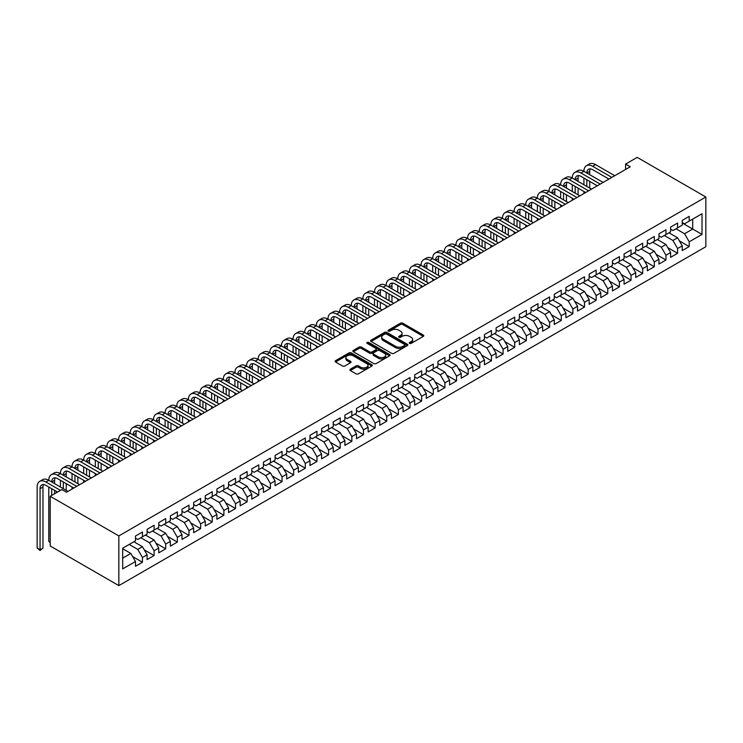 <?xml version="1.0" encoding="UTF-8"?>
<svg xmlns="http://www.w3.org/2000/svg" width="743" height="743" viewBox="0 0 743 743"><rect width="100%" height="100%" fill="white"/><g stroke="black" fill="none" stroke-linecap="round" stroke-linejoin="round"><path stroke-width="1.11" d="M409.588 343.377A1.133 0.65 0 0 0 411.185 343.377L423.315 336.375A1.616 0.929 0 0 0 423.789 335.715A1.616 0.929 0 0 0 423.315 335.056L402.762 323.186A1.616 0.929 0 0 0 400.477 323.186L388.348 330.189A1.133 0.65 0 0 0 388.013 330.654A1.133 0.65 0 0 0 388.348 331.118A1.133 0.65 0 0 0 389.945 331.118L391.515 330.208A5.164 2.981 0 0 1 398.824 330.208L400.533 331.202A5.164 2.981 0 0 1 402.047 333.31A5.164 2.981 0 0 1 400.533 335.418L398.963 336.319A1.133 0.65 0 0 0 398.638 336.783A1.133 0.65 0 0 0 398.963 337.248A1.133 0.65 0 0 0 400.561 337.248L402.13 336.338A5.164 2.981 0 0 1 409.439 336.338L411.158 337.331A5.164 2.981 0 0 1 412.671 339.44A5.164 2.981 0 0 1 411.158 341.548L409.588 342.458A1.133 0.65 0 0 0 409.254 342.913A1.133 0.65 0 0 0 409.588 343.377L409.588 342.458M350.352 369.206A1.616 0.929 0 0 0 349.879 369.865A1.616 0.929 0 0 0 350.352 370.525L356.12 373.85A1.616 0.929 0 0 0 358.405 373.85L371.871 366.076A1.616 0.929 0 0 0 372.345 365.417A1.616 0.929 0 0 0 371.871 364.757L351.318 352.888A1.616 0.929 0 0 0 349.034 352.888L335.567 360.671A1.616 0.929 0 0 0 335.093 361.33A1.616 0.929 0 0 0 335.567 361.99L342.532 366.011A1.616 0.929 0 0 0 344.808 366.011L350.575 362.677A1.616 0.929 0 0 0 351.049 362.017A1.616 0.929 0 0 0 350.575 361.358L347.12 359.361A4.319 2.498 0 0 1 345.857 357.597A4.319 2.498 0 0 1 348.523 355.293A4.319 2.498 0 0 1 353.231 355.841L366.763 363.652A4.319 2.498 0 0 1 368.026 365.417A4.319 2.498 0 0 1 365.361 367.72A4.319 2.498 0 0 1 360.652 367.181L358.405 365.872A1.616 0.929 0 0 0 356.12 365.872L350.352 369.206L350.352 370.525L356.12 367.218L356.12 365.872M50.199 496.287L118.843 535.917L118.843 585.614L50.199 545.994L50.199 496.287L61.836 489.572L66.489 492.256L630.231 166.785L625.578 164.101L625.578 169.469M625.578 164.101L637.215 157.386L705.85 197.006L118.843 535.917M391.626 353.352A1.616 0.929 0 0 0 393.911 353.352L407.387 345.569A1.616 0.929 0 0 0 407.861 344.91A1.616 0.929 0 0 0 407.387 344.25L386.834 332.381A1.616 0.929 0 0 0 384.549 332.381L371.073 340.164A1.616 0.929 0 0 0 370.599 340.823A1.616 0.929 0 0 0 371.073 341.483L391.626 353.352M367.59 343.619A1.133 0.65 0 0 1 368.732 343.777L368.732 342.439L389.629 354.504A1.616 0.929 0 0 1 390.103 355.163A1.616 0.929 0 0 1 389.629 355.823L376.153 363.596A1.616 0.929 0 0 1 373.868 363.596L353.315 351.736L353.315 350.417A1.616 0.929 0 0 0 352.841 351.077A1.616 0.929 0 0 0 353.315 351.736M353.315 350.417L359.083 347.083A1.616 0.929 0 0 1 361.367 347.083L369.708 351.894A1.616 0.929 0 0 0 371.992 351.894L375.809 349.693A1.616 0.929 0 0 0 376.283 349.034A1.616 0.929 0 0 0 375.809 348.374L367.135 343.359A1.133 0.65 0 0 1 366.801 342.904A1.133 0.65 0 0 1 367.506 342.3A1.133 0.65 0 0 1 368.732 342.439M118.843 585.614L705.85 246.713L705.85 197.006M682.232 223.002L692.708 229.048L692.708 219.101L702.014 213.733L689.216 221.117L689.216 216.352L682.232 220.383L682.232 225.148L677.579 227.841L677.579 223.067L670.604 227.098L670.604 231.862L665.951 234.556L665.951 229.782L658.967 233.813L658.967 238.587L654.314 241.271L654.314 236.497L647.339 240.528L647.339 245.301L642.686 247.986L642.686 243.221L635.702 247.243L635.702 252.016L631.048 254.7L631.048 249.936L624.064 253.967L624.064 258.731L619.411 261.415L619.411 256.651L612.436 260.682L612.436 265.446L607.783 268.139L607.783 263.366L600.799 267.396L600.799 272.161L596.146 274.854L596.146 270.08L589.171 274.111L589.171 278.885L584.518 281.569L584.518 276.795L577.534 280.826L577.534 285.6L572.881 288.284L572.881 283.52L565.906 287.541L565.906 292.315L561.253 294.999L561.253 290.234L554.269 294.265L554.269 299.03L549.616 301.714L549.616 296.949L542.631 300.98L542.631 305.744L537.978 308.429L537.978 303.664L531.004 307.695L531.004 312.459L526.35 315.153L526.35 310.379L519.366 314.41L519.366 319.184L514.713 321.868L514.713 317.094L507.738 321.125L507.738 325.898L503.085 328.582L503.085 323.818L496.101 327.839L496.101 332.613L491.448 335.297L491.448 330.533L484.473 334.564L484.473 339.328L479.82 342.012L479.82 337.248L472.836 341.278L472.836 346.043L468.183 348.727L468.183 343.963L461.208 347.993L461.208 352.758L456.555 355.451L456.555 350.677L449.571 354.708L449.571 359.482L444.918 362.166L444.918 357.392L437.933 361.423L437.933 366.197L433.28 368.881L433.28 364.107L426.306 368.138L426.306 372.912L421.652 375.596L421.652 370.831L414.668 374.862L414.668 379.627L410.015 382.311L410.015 377.546L403.04 381.577L403.04 386.341L398.387 389.026L398.387 384.261L391.403 388.292L391.403 393.056L386.75 395.75L386.75 390.976L379.775 395.007L379.775 399.771L375.122 402.465L375.122 397.691L368.138 401.722L368.138 406.495L363.485 409.179L363.485 404.406L356.501 408.436L356.501 413.21L351.848 415.894L351.848 411.13L344.873 415.161L344.873 419.925L340.22 422.609L340.22 417.845L333.236 421.875L333.236 426.64L328.582 429.324L328.582 424.559L321.608 428.59L321.608 433.355L316.955 436.048L316.955 431.274L309.97 435.305L309.97 440.07L305.317 442.763L305.317 437.989L298.342 442.02L298.342 446.794L293.689 449.478L293.689 444.704L286.705 448.735L286.705 453.509L282.052 456.193L282.052 451.428L275.068 455.459L275.068 460.223L270.415 462.908L270.415 458.143L263.44 462.174L263.44 466.938L258.787 469.622L258.787 464.858L251.803 468.889L251.803 473.653L247.15 476.347L247.15 471.573L240.175 475.604L240.175 480.368L235.522 483.061L235.522 478.288L228.538 482.318L228.538 487.092L223.884 489.776L223.884 485.003L216.91 489.033L216.91 493.807L212.257 496.491L212.257 491.727L205.272 495.748L205.272 500.522L200.619 503.206L200.619 498.442L193.644 502.472L193.644 507.237L188.982 509.921L188.982 505.156L182.007 509.187L182.007 513.952L177.354 516.645L177.354 511.871L170.37 515.902L170.37 520.667L165.717 523.36L165.717 518.586L158.742 522.617L158.742 527.391L154.089 530.075L154.089 525.301L147.105 529.332L147.105 534.106L142.452 536.79L142.452 532.025L135.477 536.047L135.477 540.82L122.679 548.204L122.679 568.897L135.477 561.504L130.824 553.442L122.679 548.743M702.014 213.733L702.014 234.416L689.216 241.809L684.563 233.748L675.954 228.779M679.381 240.899L689.216 246.574L689.216 241.809M689.216 246.574L682.232 250.605L682.232 245.84L677.579 248.524L672.926 240.463L664.316 235.494M667.753 247.614L677.579 253.289L677.579 248.524M677.579 253.289L670.604 257.319L670.604 252.555L665.951 255.239L661.298 247.178L652.688 242.209M656.115 254.329L665.951 260.013L665.951 255.239M665.951 260.013L658.967 264.034L658.967 259.27L654.314 261.954L649.661 253.892L641.051 248.924M644.487 261.053L654.314 266.728L654.314 261.954M654.314 266.728L647.339 270.758L647.339 265.985L642.686 268.669L638.033 260.617L629.423 255.638M632.85 267.768L642.686 273.443L642.686 268.669M642.686 273.443L635.702 277.473L635.702 272.7L631.048 275.393L626.395 267.331L617.786 262.363M621.222 274.483L631.048 280.157L631.048 275.393M631.048 280.157L624.064 284.188L624.064 279.414L619.411 282.108L614.758 274.046L606.149 269.077M609.585 281.198L619.411 286.872L619.411 282.108M619.411 286.872L612.436 290.903L612.436 286.139L607.783 288.823L603.13 280.761L594.521 275.792M597.948 287.912L607.783 293.587L607.783 288.823M607.783 293.587L600.799 297.618L600.799 292.853L596.146 295.538L591.493 287.476L582.884 282.507M586.32 294.627L596.146 300.311L596.146 295.538M596.146 300.311L589.171 304.333L589.171 299.568L584.518 302.252L579.865 294.191L571.256 289.222M574.683 301.352L584.518 307.026L584.518 302.252M584.518 307.026L577.534 311.057L577.534 306.283L572.881 308.967L568.228 300.915L559.618 295.937M563.055 308.066L572.881 313.741L572.881 308.967M572.881 313.741L565.906 317.772L565.906 312.998L561.253 315.691L556.6 307.63L547.99 302.661M551.417 314.781L561.253 320.456L561.253 315.691M561.253 320.456L554.269 324.487L554.269 319.713L549.616 322.406L544.963 314.345L536.353 309.376M539.789 321.496L549.616 327.171L549.616 322.406M549.616 327.171L542.631 331.202L542.631 326.437L537.978 329.121L533.325 321.06L524.725 316.091M528.152 328.211L537.978 333.886L537.978 329.121M537.978 333.886L531.004 337.916L531.004 333.152L526.35 335.836L521.697 327.774L513.088 322.806M516.515 334.926L526.35 340.6L526.35 335.836M526.35 340.6L519.366 344.631L519.366 339.867L514.713 342.551L510.06 334.489L501.451 329.52M504.887 341.65L514.713 347.325L514.713 342.551M514.713 347.325L507.738 351.355L507.738 346.582L503.085 349.266L498.432 341.213L489.823 336.235M493.25 348.365L503.085 354.039L503.085 349.266M503.085 354.039L496.101 358.07L496.101 353.296L491.448 355.99L486.795 347.928L478.186 342.96M481.622 355.08L491.448 360.754L491.448 355.99M491.448 360.754L484.473 364.785L484.473 360.011L479.82 362.705L475.167 354.643L466.558 349.674M469.985 361.795L479.82 367.469L479.82 362.705M479.82 367.469L472.836 371.5L472.836 366.736L468.183 369.42L463.53 361.358L454.92 356.389M458.357 368.509L468.183 374.184L468.183 369.42M468.183 374.184L461.208 378.215L461.208 373.45L456.555 376.134L451.893 368.073L443.292 363.104M446.719 375.224L456.555 380.899L456.555 376.134M456.555 380.899L449.571 384.93L449.571 380.165L444.918 382.849L440.265 374.788L431.655 369.819M435.092 381.948L444.918 387.623L444.918 382.849M444.918 387.623L437.933 391.654L437.933 386.88L433.28 389.564L428.627 381.512L420.018 376.534M423.454 388.663L433.28 394.338L433.28 389.564M433.28 394.338L426.306 398.369L426.306 393.595L421.652 396.279L416.999 388.227L408.39 383.258M411.817 395.378L421.652 401.053L421.652 396.279M421.652 401.053L414.668 405.084L414.668 400.31L410.015 403.003L405.362 394.942L396.753 389.973M400.189 402.093L410.015 407.768L410.015 403.003M410.015 407.768L403.04 411.798L403.04 407.034L398.387 409.718L393.734 401.657L385.125 396.688M388.552 408.808L398.387 414.483L398.387 409.718M398.387 414.483L391.403 418.513L391.403 413.749L386.75 416.433L382.097 408.371L373.488 403.403M376.924 415.523L386.75 421.197L386.75 416.433M386.75 421.197L379.775 425.228L379.775 420.464L375.122 423.148L370.469 415.086L361.86 410.117M365.287 422.247L375.122 427.922L375.122 423.148M375.122 427.922L368.138 431.943L368.138 427.179L363.485 429.863L358.832 421.801L350.222 416.832M353.659 428.962L363.485 434.636L363.485 429.863M363.485 434.636L356.501 438.667L356.501 433.893L351.848 436.578L347.195 428.525L338.585 423.556M342.021 435.677L351.848 441.351L351.848 436.578M351.848 441.351L344.873 445.382L344.873 440.608L340.22 443.302L335.567 435.24L326.957 430.271M330.384 442.391L340.22 448.066L340.22 443.302M340.22 448.066L333.236 452.097L333.236 447.332L328.582 450.017L323.929 441.955L315.32 436.986M318.756 449.106L328.582 454.781L328.582 450.017M328.582 454.781L321.608 458.812L321.608 454.047L316.955 456.731L312.301 448.67L303.692 443.701M307.119 455.821L316.955 461.496L316.955 456.731M316.955 461.496L309.97 465.527L309.97 460.762L305.317 463.446L300.664 455.385L292.055 450.416M295.491 462.536L305.317 468.22L305.317 463.446M305.317 468.22L298.342 472.242L298.342 467.477L293.689 470.161L289.036 462.1L280.427 457.131M283.854 469.26L293.689 474.935L293.689 470.161M293.689 474.935L286.705 478.966L286.705 474.192L282.052 476.876L277.399 468.824L268.79 463.846M272.226 475.975L282.052 481.65L282.052 476.876M282.052 481.65L275.068 485.681L275.068 480.907L270.415 483.6L265.762 475.539L257.162 470.57M260.589 482.69L270.415 488.365L270.415 483.6M270.415 488.365L263.44 492.395L263.44 487.622L258.787 490.315L254.134 482.253L245.524 477.285M248.951 489.405L258.787 495.079L258.787 490.315M258.787 495.079L251.803 499.11L251.803 494.346L247.15 497.03L242.497 488.968L233.887 483.999M237.323 496.12L247.15 501.794L247.15 497.03M247.15 501.794L240.175 505.825L240.175 501.061L235.522 503.745L230.869 495.683L222.259 490.714M225.686 502.835L235.522 508.518L235.522 503.745M235.522 508.518L228.538 512.54L228.538 507.775L223.884 510.46L219.231 502.398L210.622 497.429M214.058 509.559L223.884 515.233L223.884 510.46M223.884 515.233L216.91 519.264L216.91 514.49L212.257 517.174L207.603 509.122L198.994 504.144M202.421 516.274L212.257 521.948L212.257 517.174M212.257 521.948L205.272 525.979L205.272 521.205L200.619 523.899L195.966 515.837L187.357 510.868M190.793 522.988L200.619 528.663L200.619 523.899M200.619 528.663L193.644 532.694L193.644 527.92L188.982 530.613L184.329 522.552L175.729 517.583M179.156 529.703L188.982 535.378L188.982 530.613M188.982 535.378L182.007 539.409L182.007 534.644L177.354 537.328L172.701 529.267L164.092 524.298M167.528 536.418L177.354 542.093L177.354 537.328M177.354 542.093L170.37 546.124L170.37 541.359L165.717 544.043L161.064 535.982L152.454 531.013M155.891 543.133L165.717 548.817L165.717 544.043M165.717 548.817L158.742 552.838L158.742 548.074L154.089 550.758L149.436 542.696L140.826 537.728M144.253 549.857L154.089 555.532L154.089 550.758M154.089 555.532L147.105 559.563L147.105 554.789L142.452 557.473L137.799 549.421L129.189 544.443M132.626 556.572L142.452 562.247L142.452 557.473M142.452 562.247L135.477 566.277L135.477 561.504M135.477 538.136L137.799 539.474L142.452 536.79M122.679 558.151L130.824 553.442M147.105 531.412L149.436 532.759L154.089 530.075M137.799 549.421L142.452 546.727L133.842 541.758M147.105 554.789L142.452 546.727M158.742 524.697L161.064 526.044L165.717 523.36M149.436 542.696L154.089 540.012L145.479 535.044M158.742 548.074L154.089 540.012M170.37 517.982L172.701 519.329L177.354 516.645M161.064 535.982L165.717 533.298L157.107 528.329M170.37 541.359L165.717 533.298M182.007 511.268L184.329 512.614L188.982 509.921M172.701 529.267L177.354 526.583L168.745 521.614M182.007 534.644L177.354 526.583M193.644 504.553L195.966 505.89L200.619 503.206M184.329 522.552L188.982 519.868L180.382 514.899M193.644 527.92L188.982 519.868M205.272 497.838L207.603 499.175L212.257 496.491M195.966 515.837L200.619 513.153L192.01 508.175M205.272 521.205L200.619 513.153M216.91 491.123L219.231 492.46L223.884 489.776M207.603 509.122L212.257 506.429L203.647 501.46M216.91 514.49L212.257 506.429M228.538 484.399L230.869 485.746L235.522 483.061M219.231 502.398L223.884 499.714L215.275 494.745M228.538 507.775L223.884 499.714M240.175 477.684L242.497 479.031L247.15 476.347M230.869 495.683L235.522 492.999L226.912 488.03M240.175 501.061L235.522 492.999M251.803 470.969L254.134 472.316L258.787 469.622M242.497 488.968L247.15 486.284L238.54 481.315M251.803 494.346L247.15 486.284M263.44 464.254L265.762 465.592L270.415 462.908M254.134 482.253L258.787 479.569L250.177 474.601M263.44 487.622L258.787 479.569M275.068 457.539L277.399 458.877L282.052 456.193M265.762 475.539L270.415 472.854L261.815 467.876M275.068 480.907L270.415 472.854M286.705 450.825L289.036 452.162L293.689 449.478M277.399 468.824L282.052 466.13L273.443 461.162M286.705 474.192L282.052 466.13M298.342 444.1L300.664 445.447L305.317 442.763M289.036 462.1L293.689 459.415L285.08 454.447M298.342 467.477L293.689 459.415M309.97 437.386L312.301 438.732L316.955 436.048M300.664 455.385L305.317 452.701L296.708 447.732M309.97 460.762L305.317 452.701M321.608 430.671L323.929 432.017L328.582 429.324M312.301 448.67L316.955 445.986L308.345 441.017M321.608 454.047L316.955 445.986M333.236 423.956L335.567 425.302L340.22 422.609M323.929 441.955L328.582 439.271L319.973 434.302M333.236 447.332L328.582 439.271M344.873 417.241L347.195 418.578L351.848 415.894M335.567 435.24L340.22 432.556L331.61 427.578M344.873 440.608L340.22 432.556M356.501 410.526L358.832 411.863L363.485 409.179M347.195 428.525L351.848 425.832L343.238 420.863M356.501 433.893L351.848 425.832M368.138 403.802L370.469 405.149L375.122 402.465M358.832 421.801L363.485 419.117L354.875 414.148M368.138 427.179L363.485 419.117M379.775 397.087L382.097 398.434L386.75 395.75M370.469 415.086L375.122 412.402L366.513 407.433M379.775 420.464L375.122 412.402M391.403 390.372L393.734 391.719L398.387 389.026M382.097 408.371L386.75 405.687L378.141 400.718M391.403 413.749L386.75 405.687M403.04 383.657L405.362 385.004L410.015 382.311M393.734 401.657L398.387 398.972L389.778 394.004M403.04 407.034L398.387 398.972M414.668 376.942L416.999 378.28L421.652 375.596M405.362 394.942L410.015 392.258L401.406 387.279M414.668 400.31L410.015 392.258M426.306 370.228L428.627 371.565L433.28 368.881M416.999 388.227L421.652 385.533L413.043 380.565M426.306 393.595L421.652 385.533M437.933 363.503L440.265 364.85L444.918 362.166M428.627 381.512L433.28 378.819L424.671 373.85M437.933 386.88L433.28 378.819M449.571 356.789L451.893 358.135L456.555 355.451M440.265 374.788L444.918 372.104L436.308 367.135M449.571 380.165L444.918 372.104M461.208 350.074L463.53 351.42L468.183 348.727M451.893 368.073L456.555 365.389L447.945 360.42M461.208 373.45L456.555 365.389M472.836 343.359L475.167 344.706L479.82 342.012M463.53 361.358L468.183 358.674L459.573 353.705M472.836 366.736L468.183 358.674M484.473 336.644L486.795 337.981L491.448 335.297M475.167 354.643L479.82 351.959L471.211 346.981M484.473 360.011L479.82 351.959M496.101 329.929L498.432 331.267L503.085 328.582M486.795 347.928L491.448 345.235L482.839 340.266M496.101 353.296L491.448 345.235M507.738 323.205L510.06 324.552L514.713 321.868M498.432 341.213L503.085 338.52L494.476 333.551M507.738 346.582L503.085 338.52M519.366 316.49L521.697 317.837L526.35 315.153M510.06 334.489L514.713 331.805L506.104 326.836M519.366 339.867L514.713 331.805M531.004 309.775L533.325 311.122L537.978 308.429M521.697 327.774L526.35 325.09L517.741 320.122M531.004 333.152L526.35 325.09M542.631 303.06L544.963 304.407L549.616 301.714M533.325 321.06L537.978 318.375L529.378 313.407M542.631 326.437L537.978 318.375M554.269 296.346L556.6 297.683L561.253 294.999M544.963 314.345L549.616 311.661L541.006 306.683M554.269 319.713L549.616 311.661M565.906 289.631L568.228 290.968L572.881 288.284M556.6 307.63L561.253 304.936L552.643 299.968M565.906 312.998L561.253 304.936M577.534 282.907L579.865 284.253L584.518 281.569M568.228 300.915L572.881 298.222L564.271 293.253M577.534 306.283L572.881 298.222M589.171 276.192L591.493 277.538L596.146 274.854M579.865 294.191L584.518 291.507L575.909 286.538M589.171 299.568L584.518 291.507M600.799 269.477L603.13 270.824L607.783 268.139M591.493 287.476L596.146 284.792L587.537 279.823M600.799 292.853L596.146 284.792M612.436 262.762L614.758 264.109L619.411 261.415M603.13 280.761L607.783 278.077L599.174 273.108M612.436 286.139L607.783 278.077M624.064 256.047L626.395 257.384L631.048 254.7M614.758 274.046L619.411 271.362L610.811 266.393M624.064 279.414L619.411 271.362M635.702 249.332L638.033 250.67L642.686 247.986M626.395 267.331L631.048 264.638L622.439 259.669M635.702 272.7L631.048 264.638M647.339 242.617L649.661 243.955L654.314 241.271M638.033 260.617L642.686 257.923L634.076 252.954M647.339 265.985L642.686 257.923M658.967 235.893L661.298 237.24L665.951 234.556M649.661 253.892L654.314 251.208L645.704 246.239M658.967 259.27L654.314 251.208M670.604 229.178L672.926 230.525L677.579 227.841M661.298 247.178L665.951 244.493L657.341 239.525M670.604 252.555L665.951 244.493M682.232 222.463L684.563 223.81L689.216 221.117M672.926 240.463L677.579 237.779L668.969 232.81M682.232 245.84L677.579 237.779M684.563 233.748L692.708 229.048L702.014 234.416M410.034 343.535L411.158 342.894A5.164 2.981 0 0 0 412.671 340.786L412.671 339.44M402.047 333.31L402.047 334.647A5.164 2.981 0 0 1 400.533 336.765L399.418 337.406M423.296 336.384L402.762 324.533A1.616 0.929 0 0 0 400.477 324.533L388.793 331.276M407.368 345.579L386.834 333.728A1.616 0.929 0 0 0 384.549 333.728L371.101 341.492L371.073 340.164M404.536 345.374A1.133 0.65 0 0 0 404.861 344.91A1.133 0.65 0 0 0 404.536 344.446L386.49 334.034A1.133 0.65 0 0 0 384.893 334.034L383.239 334.991A5.164 2.981 0 0 0 381.726 337.099A5.164 2.981 0 0 0 383.239 339.207L395.564 346.331A5.164 2.981 0 0 0 402.873 346.331L404.536 345.374L404.536 346.712A1.133 0.65 0 0 0 404.861 346.257L404.861 344.91M381.726 337.099L381.726 338.446A5.164 2.981 0 0 0 383.239 340.554L383.239 339.207M404.536 346.712L402.873 347.668A5.164 2.981 0 0 1 395.564 347.668L383.239 340.554M353.343 351.745L359.083 348.43L359.083 347.083M376.283 349.034L376.283 350.371A1.616 0.929 0 0 1 375.809 351.03L371.992 353.241A1.616 0.929 0 0 1 369.708 353.241L361.367 348.43A1.616 0.929 0 0 0 359.083 348.43M368.732 343.777L389.611 355.832M378.354 356.891A4.319 2.498 0 0 0 383.063 357.429A4.319 2.498 0 0 0 385.728 355.126A4.319 2.498 0 0 0 384.465 353.362L379.701 350.612A1.616 0.929 0 0 0 377.416 350.612L373.59 352.823A1.616 0.929 0 0 0 373.116 353.482A1.616 0.929 0 0 0 373.59 354.142L378.354 356.891L378.354 358.237A4.319 2.498 0 0 0 383.063 358.776A4.319 2.498 0 0 0 385.728 356.473L385.728 355.126M373.116 353.482L373.116 354.82A1.616 0.929 0 0 0 373.59 355.479L373.59 354.142M378.354 358.237L373.59 355.479M368.026 365.417L368.026 366.754A4.319 2.498 0 0 1 365.361 369.057A4.319 2.498 0 0 1 360.652 368.519L358.405 367.218A1.616 0.929 0 0 0 356.12 367.218M345.857 357.597L345.857 358.943A4.319 2.498 0 0 0 347.12 360.708L347.12 359.361M350.575 361.358L350.575 362.677L347.12 360.708M371.871 364.757L371.871 366.076L351.318 354.235A1.616 0.929 0 0 0 349.034 354.235L335.585 361.999M57.527 492.061L45.871 485.328A8.229 4.746 -120 0 0 41.766 484.919A8.229 4.746 -120 0 0 40.057 488.69L40.057 549.736L37.15 548.065L37.15 487.009A12.343 7.124 60 0 1 39.704 481.362L42.611 479.681A12.343 7.124 60 0 1 48.787 480.294A12.343 7.124 60 0 1 51.341 474.647L54.248 472.966A12.343 7.124 60 0 1 60.415 473.579A12.343 7.124 60 0 1 62.969 467.923L65.876 466.251A12.343 7.124 60 0 1 72.052 466.855A12.343 7.124 60 0 1 74.606 461.208L77.513 459.527A12.343 7.124 60 0 1 83.68 460.14A12.343 7.124 60 0 1 86.234 454.493L89.151 452.812A12.343 7.124 60 0 1 95.318 453.425A12.343 7.124 60 0 1 97.872 447.778L100.779 446.097A12.343 7.124 60 0 1 106.946 446.71A12.343 7.124 60 0 1 109.509 441.063L112.416 439.382A12.343 7.124 60 0 1 118.583 439.995A12.343 7.124 60 0 1 121.137 434.349L124.044 432.667A12.343 7.124 60 0 1 130.22 433.28A12.343 7.124 60 0 1 132.774 427.624L135.681 425.953A12.343 7.124 60 0 1 141.848 426.556A12.343 7.124 60 0 1 144.402 420.909L147.309 419.238A12.343 7.124 60 0 1 153.485 419.841A12.343 7.124 60 0 1 156.039 414.195L158.946 412.514A12.343 7.124 60 0 1 165.113 413.127A12.343 7.124 60 0 1 167.667 407.48L170.584 405.799A12.343 7.124 60 0 1 176.75 406.412A12.343 7.124 60 0 1 179.304 400.765L182.211 399.084A12.343 7.124 60 0 1 188.378 399.697A12.343 7.124 60 0 1 190.942 394.05L193.849 392.369A12.343 7.124 60 0 1 200.016 392.982A12.343 7.124 60 0 1 202.57 387.326L205.477 385.654A12.343 7.124 60 0 1 211.644 386.258A12.343 7.124 60 0 1 214.207 380.611L217.114 378.939A12.343 7.124 60 0 1 223.281 379.543A12.343 7.124 60 0 1 225.835 373.896L228.742 372.215A12.343 7.124 60 0 1 234.918 372.828A12.343 7.124 60 0 1 237.472 367.181L240.379 365.5A12.343 7.124 60 0 1 246.546 366.113A12.343 7.124 60 0 1 249.1 360.466L252.007 358.785A12.343 7.124 60 0 1 258.183 359.398A12.343 7.124 60 0 1 260.737 353.752L263.644 352.071A12.343 7.124 60 0 1 269.811 352.684A12.343 7.124 60 0 1 272.365 347.037L275.281 345.356A12.343 7.124 60 0 1 281.448 345.969A12.343 7.124 60 0 1 284.002 340.313L286.909 338.641A12.343 7.124 60 0 1 293.076 339.245A12.343 7.124 60 0 1 295.64 333.598L298.547 331.917A12.343 7.124 60 0 1 304.714 332.53A12.343 7.124 60 0 1 307.268 326.883L310.175 325.202A12.343 7.124 60 0 1 316.351 325.815A12.343 7.124 60 0 1 318.905 320.168L321.812 318.487A12.343 7.124 60 0 1 327.979 319.1A12.343 7.124 60 0 1 330.533 313.453L333.44 311.772A12.343 7.124 60 0 1 339.616 312.385A12.343 7.124 60 0 1 342.17 306.738L345.077 305.057A12.343 7.124 60 0 1 351.244 305.67A12.343 7.124 60 0 1 353.798 300.014L356.714 298.342A12.343 7.124 60 0 1 362.881 298.946A12.343 7.124 60 0 1 365.435 293.299L368.342 291.618A12.343 7.124 60 0 1 374.509 292.231A12.343 7.124 60 0 1 377.072 286.584L379.979 284.903A12.343 7.124 60 0 1 386.146 285.516A12.343 7.124 60 0 1 388.7 279.87L391.607 278.188A12.343 7.124 60 0 1 397.784 278.801A12.343 7.124 60 0 1 400.338 273.155L403.245 271.474A12.343 7.124 60 0 1 409.412 272.087A12.343 7.124 60 0 1 411.966 266.44L414.873 264.759A12.343 7.124 60 0 1 421.049 265.372A12.343 7.124 60 0 1 423.603 259.716L426.51 258.044A12.343 7.124 60 0 1 432.677 258.648A12.343 7.124 60 0 1 435.231 253.001L438.147 251.32A12.343 7.124 60 0 1 444.314 251.933A12.343 7.124 60 0 1 446.868 246.286L449.775 244.605A12.343 7.124 60 0 1 455.942 245.218A12.343 7.124 60 0 1 458.505 239.571L461.412 237.89A12.343 7.124 60 0 1 467.579 238.503A12.343 7.124 60 0 1 470.133 232.856L473.04 231.175A12.343 7.124 60 0 1 479.216 231.788A12.343 7.124 60 0 1 481.77 226.141L484.677 224.46A12.343 7.124 60 0 1 490.844 225.073A12.343 7.124 60 0 1 493.398 219.417L496.305 217.745A12.343 7.124 60 0 1 502.482 218.349A12.343 7.124 60 0 1 505.036 212.702L507.943 211.021A12.343 7.124 60 0 1 514.11 211.634A12.343 7.124 60 0 1 516.664 205.987L519.58 204.306A12.343 7.124 60 0 1 525.747 204.919A12.343 7.124 60 0 1 528.301 199.273L531.208 197.592A12.343 7.124 60 0 1 537.375 198.205A12.343 7.124 60 0 1 539.929 192.558L542.845 190.877A12.343 7.124 60 0 1 549.012 191.49A12.343 7.124 60 0 1 551.566 185.843L554.473 184.162A12.343 7.124 60 0 1 560.64 184.775A12.343 7.124 60 0 1 563.203 179.119L566.11 177.447A12.343 7.124 60 0 1 572.277 178.051A12.343 7.124 60 0 1 574.831 172.404L577.738 170.723A12.343 7.124 60 0 1 583.914 171.336A12.343 7.124 60 0 1 586.468 165.689L589.375 164.008A12.343 7.124 60 0 1 595.542 164.621L614.758 175.719M586.468 165.689A12.343 7.124 60 0 1 592.635 166.302L611.851 177.401M608.944 179.072L592.635 169.664A8.229 4.746 -120 0 0 588.521 169.255A8.229 4.746 -120 0 0 586.821 173.017L589.728 171.336L589.728 174.698M590.239 168.875A8.229 4.746 -120 0 0 589.728 171.336M586.821 179.732L586.821 186.447M589.728 181.413L589.728 188.128M583.914 193.533L583.914 191.49M583.914 184.775L583.914 178.051M574.831 172.404A12.343 7.124 60 0 1 580.998 173.017L583.914 171.336L603.13 182.434M580.998 173.017L600.223 184.115M597.316 185.796L580.998 176.379A8.229 4.746 -120 0 0 576.893 175.97A8.229 4.746 -120 0 0 575.184 179.732L578.091 178.051L578.091 181.413M578.611 175.589A8.229 4.746 -120 0 0 578.091 178.051M575.184 186.447L575.184 193.171M578.091 188.128L578.091 194.842M572.277 200.248L572.277 198.205M572.277 191.49L572.277 184.775M563.203 179.119A12.343 7.124 60 0 1 569.37 179.732L572.277 178.051L591.493 189.149M569.37 179.732L588.586 190.83M585.679 192.511L569.37 183.094A8.229 4.746 -120 0 0 565.256 182.685A8.229 4.746 -120 0 0 563.556 186.447L566.463 184.775L566.463 188.128M566.974 182.304A8.229 4.746 -120 0 0 566.463 184.775M563.556 193.171L563.556 199.886M566.463 194.842L566.463 201.567M560.64 206.963L560.64 204.919M560.64 198.205L560.64 191.49M551.566 185.843A12.343 7.124 60 0 1 557.733 186.447L560.64 184.775L579.865 195.864M557.733 186.447L576.958 197.545M574.042 199.226L557.733 189.809A8.229 4.746 -120 0 0 553.619 189.4A8.229 4.746 -120 0 0 551.919 193.171L554.826 191.49L554.826 194.842M555.346 189.019A8.229 4.746 -120 0 0 554.826 191.49M551.919 199.886L551.919 206.6M554.826 201.567L554.826 208.281M549.012 213.678L549.012 211.634M549.012 204.919L549.012 198.205M539.929 192.558A12.343 7.124 60 0 1 546.105 193.171L549.012 191.49L568.228 202.579M546.105 193.171L565.321 204.26M562.414 205.941L546.105 196.523A8.229 4.746 -120 0 0 541.991 196.115A8.229 4.746 -120 0 0 540.282 199.886L543.198 198.205L543.198 201.567M543.709 195.734A8.229 4.746 -120 0 0 543.198 198.205M540.282 206.6L540.282 213.315M543.198 208.281L543.198 214.996M537.375 220.392L537.375 218.349M537.375 211.634L537.375 204.919M528.301 199.273A12.343 7.124 60 0 1 534.468 199.886L537.375 198.205L556.6 209.303M534.468 199.886L553.684 210.975M550.777 212.656L534.468 203.238A8.229 4.746 -120 0 0 530.353 202.83A8.229 4.746 -120 0 0 528.654 206.6L531.561 204.919L531.561 208.281M532.081 202.458A8.229 4.746 -120 0 0 531.561 204.919M528.654 213.315L528.654 220.03M531.561 214.996L531.561 221.711M525.747 227.107L525.747 225.073M525.747 218.349L525.747 211.634M516.664 205.987A12.343 7.124 60 0 1 522.84 206.6L525.747 204.919L544.963 216.018M522.84 206.6L542.056 217.699M539.149 219.371L522.84 209.953A8.229 4.746 -120 0 0 518.725 209.554A8.229 4.746 -120 0 0 517.017 213.315L519.924 211.634L519.924 214.996M520.444 209.173A8.229 4.746 -120 0 0 519.924 211.634M517.017 220.03L517.017 226.745M519.924 221.711L519.924 228.426M514.11 233.831L514.11 231.788M514.11 225.073L514.11 218.349M505.036 212.702A12.343 7.124 60 0 1 511.203 213.315L514.11 211.634L533.325 222.733M511.203 213.315L530.418 224.414M527.511 226.095L511.203 216.677A8.229 4.746 -120 0 0 507.088 216.269A8.229 4.746 -120 0 0 505.389 220.03L508.296 218.349L508.296 221.711M508.806 215.888A8.229 4.746 -120 0 0 508.296 218.349M505.389 226.745L505.389 233.469M508.296 228.426L508.296 235.141M502.482 240.546L502.482 238.503M502.482 231.788L502.482 225.073M493.398 219.417A12.343 7.124 60 0 1 499.565 220.03L502.482 218.349L521.697 229.448M499.565 220.03L518.79 231.129M515.883 232.81L499.565 223.392A8.229 4.746 -120 0 0 495.46 222.984A8.229 4.746 -120 0 0 493.751 226.745L496.658 225.073L496.658 228.426M497.178 222.603A8.229 4.746 -120 0 0 496.658 225.073M493.751 233.469L493.751 240.184M496.658 235.141L496.658 241.856M490.844 247.261L490.844 245.218M490.844 238.503L490.844 231.788M481.77 226.141A12.343 7.124 60 0 1 487.937 226.745L490.844 225.073L510.06 236.163M487.937 226.745L507.153 237.844M504.246 239.525L487.937 230.107A8.229 4.746 -120 0 0 483.823 229.698A8.229 4.746 -120 0 0 482.123 233.469L485.03 231.788L485.03 235.141M485.541 229.318A8.229 4.746 -120 0 0 485.03 231.788M482.123 240.184L482.123 246.899M485.03 241.865L485.03 248.58M479.216 253.976L479.216 251.933M479.216 245.218L479.216 238.503M470.133 232.856A12.343 7.124 60 0 1 476.3 233.469L479.216 231.788L498.432 242.877M476.3 233.469L495.525 244.558M492.609 246.239L476.3 236.822A8.229 4.746 -120 0 0 472.195 236.413A8.229 4.746 -120 0 0 470.486 240.184L473.393 238.503L473.393 241.856M473.913 236.033A8.229 4.746 -120 0 0 473.393 238.503M470.486 246.899L470.486 253.614M473.393 248.58L473.393 255.295M467.579 260.691L467.579 258.648M467.579 251.933L467.579 245.218M458.505 239.571A12.343 7.124 60 0 1 464.672 240.184L467.579 238.503L486.795 249.602M464.672 240.184L483.888 251.273M480.981 252.954L464.672 243.537A8.229 4.746 -120 0 0 460.558 243.128A8.229 4.746 -120 0 0 458.858 246.899L461.765 245.218L461.765 248.58M462.276 242.757A8.229 4.746 -120 0 0 461.765 245.218M458.858 253.614L458.858 260.329M461.765 255.295L461.765 262.01M455.942 267.406L455.942 265.372M455.942 258.648L455.942 251.933M446.868 246.286A12.343 7.124 60 0 1 453.035 246.899L455.942 245.218L475.167 256.316M453.035 246.899L472.251 257.997M469.344 259.669L453.035 250.252A8.229 4.746 -120 0 0 448.921 249.852A8.229 4.746 -120 0 0 447.221 253.614L450.128 251.933L450.128 255.295M450.648 249.472A8.229 4.746 -120 0 0 450.128 251.933M447.221 260.329L447.221 267.043M450.128 262.01L450.128 268.725M444.314 274.13L444.314 272.087M444.314 265.372L444.314 258.648M435.231 253.001A12.343 7.124 60 0 1 441.407 253.614L444.314 251.933L463.53 263.031M441.407 253.614L460.623 264.712M457.716 266.384L441.407 256.976A8.229 4.746 -120 0 0 437.293 256.567A8.229 4.746 -120 0 0 435.584 260.329L438.5 258.648L438.5 262.01M439.011 256.186A8.229 4.746 -120 0 0 438.5 258.648M435.584 267.043L435.584 273.768M438.5 268.725L438.5 275.439M432.677 280.845L432.677 278.801M432.677 272.087L432.677 265.372M423.603 259.716A12.343 7.124 60 0 1 429.77 260.329L432.677 258.648L451.893 269.746M429.77 260.329L448.986 271.427M446.079 273.108L429.77 263.691A8.229 4.746 -120 0 0 425.655 263.282A8.229 4.746 -120 0 0 423.956 267.043L426.863 265.372L426.863 268.725M427.374 262.901A8.229 4.746 -120 0 0 426.863 265.372M423.956 273.768L423.956 280.483M426.863 275.439L426.863 282.154M421.049 287.56L421.049 285.516M421.049 278.801L421.049 272.087M411.966 266.44A12.343 7.124 60 0 1 418.142 267.043L421.049 265.372L440.265 276.461M418.142 267.043L437.358 278.142M434.451 279.823L418.142 270.406A8.229 4.746 -120 0 0 414.027 269.997A8.229 4.746 -120 0 0 412.319 273.768L415.226 272.087L415.226 275.439M415.746 269.616A8.229 4.746 -120 0 0 415.226 272.087M412.319 280.483L412.319 287.197M415.226 282.154L415.226 288.878M409.412 294.274L409.412 292.231M409.412 285.516L409.412 278.801M400.338 273.155A12.343 7.124 60 0 1 406.505 273.768L409.412 272.087L428.627 283.176M406.505 273.768L425.72 284.857M422.813 286.538L406.505 277.12A8.229 4.746 -120 0 0 402.39 276.712A8.229 4.746 -120 0 0 400.691 280.483L403.598 278.801L403.598 282.154M404.108 276.331A8.229 4.746 -120 0 0 403.598 278.801M400.691 287.197L400.691 293.912M403.598 288.878L403.598 295.593M397.784 300.989L397.784 298.946M397.784 292.231L397.784 285.516M388.7 279.87A12.343 7.124 60 0 1 394.867 280.483L397.784 278.801L416.999 289.9M394.867 280.483L414.092 291.572M411.176 293.253L394.867 283.835A8.229 4.746 -120 0 0 390.762 283.427A8.229 4.746 -120 0 0 389.053 287.197L391.96 285.516L391.96 288.878M392.48 283.055A8.229 4.746 -120 0 0 391.96 285.516M389.053 293.912L389.053 300.627M391.96 295.593L391.96 302.308M386.146 307.704L386.146 305.67M386.146 298.946L386.146 292.231M377.072 286.584A12.343 7.124 60 0 1 383.239 287.197L386.146 285.516L405.362 296.615M383.239 287.197L402.455 298.287M399.548 299.968L383.239 290.55A8.229 4.746 -120 0 0 379.125 290.151A8.229 4.746 -120 0 0 377.425 293.912L380.332 292.231L380.332 295.593M380.843 289.77A8.229 4.746 -120 0 0 380.332 292.231M377.425 300.627L377.425 307.342M380.332 302.308L380.332 309.023M374.509 314.428L374.509 312.385M374.509 305.67L374.509 298.946M365.435 293.299A12.343 7.124 60 0 1 371.602 293.912L374.509 292.231L393.734 303.33M371.602 293.912L390.818 305.011M387.911 306.683L371.602 297.274A8.229 4.746 -120 0 0 367.488 296.866A8.229 4.746 -120 0 0 365.788 300.627L368.695 298.946L368.695 302.308M369.215 296.485A8.229 4.746 -120 0 0 368.695 298.946M365.788 307.342L365.788 314.057M368.695 309.023L368.695 315.738M362.881 321.143L362.881 319.1M362.881 312.385L362.881 305.67M353.798 300.014A12.343 7.124 60 0 1 359.974 300.627L362.881 298.946L382.097 310.045M359.974 300.627L379.19 311.726M376.283 313.407L359.974 303.989A8.229 4.746 -120 0 0 355.86 303.581A8.229 4.746 -120 0 0 354.151 307.342L357.067 305.67L357.067 309.023M357.578 303.2A8.229 4.746 -120 0 0 357.067 305.67M354.151 314.057L354.151 320.781M357.067 315.738L357.067 322.453M351.244 327.858L351.244 325.815M351.244 319.1L351.244 312.385M342.17 306.738A12.343 7.124 60 0 1 348.337 307.342L351.244 305.67L370.469 316.759M348.337 307.342L367.553 318.441M364.646 320.122L348.337 310.704A8.229 4.746 -120 0 0 344.223 310.295A8.229 4.746 -120 0 0 342.523 314.057L345.43 312.385L345.43 315.738M345.941 309.915A8.229 4.746 -120 0 0 345.43 312.385M342.523 320.781L342.523 327.496M345.43 322.453L345.43 329.177M339.616 334.573L339.616 332.53M339.616 325.815L339.616 319.1M330.533 313.453A12.343 7.124 60 0 1 336.709 314.057L339.616 312.385L358.832 323.474M336.709 314.057L355.925 325.155M353.018 326.836L336.709 317.419A8.229 4.746 -120 0 0 332.595 317.01A8.229 4.746 -120 0 0 330.886 320.781L333.793 319.1L333.793 322.453M334.313 316.629A8.229 4.746 -120 0 0 333.793 319.1M330.886 327.496L330.886 334.211M333.793 329.177L333.793 335.892M327.979 341.288L327.979 339.245M327.979 332.53L327.979 325.815M318.905 320.168A12.343 7.124 60 0 1 325.072 320.781L327.979 319.1L347.195 330.198M325.072 320.781L344.288 331.87M341.381 333.551L325.072 324.134A8.229 4.746 -120 0 0 320.957 323.725A8.229 4.746 -120 0 0 319.258 327.496L322.165 325.815L322.165 329.177M322.676 323.354A8.229 4.746 -120 0 0 322.165 325.815M319.258 334.211L319.258 340.926M322.165 335.892L322.165 342.607M316.351 348.003L316.351 345.969M316.351 339.245L316.351 332.53M307.268 326.883A12.343 7.124 60 0 1 313.435 327.496L316.351 325.815L335.567 336.913M313.435 327.496L332.66 338.585M329.753 340.266L313.435 330.849A8.229 4.746 -120 0 0 309.329 330.449A8.229 4.746 -120 0 0 307.621 334.211L310.528 332.53L310.528 335.892M311.048 330.068A8.229 4.746 -120 0 0 310.528 332.53M307.621 340.926L307.621 347.64M310.528 342.607L310.528 349.321M304.714 354.727L304.714 352.684M304.714 345.969L304.714 339.245M295.64 333.598A12.343 7.124 60 0 1 301.807 334.211L304.714 332.53L323.929 343.628M301.807 334.211L321.022 345.309M318.115 346.981L301.807 337.573A8.229 4.746 -120 0 0 297.692 337.164A8.229 4.746 -120 0 0 295.993 340.926L298.9 339.245L298.9 342.607M299.41 336.783A8.229 4.746 -120 0 0 298.9 339.245M295.993 347.64L295.993 354.355M298.9 349.321L298.9 356.036M293.076 361.442L293.076 359.398M293.076 352.684L293.076 345.969M284.002 340.313A12.343 7.124 60 0 1 290.169 340.926L293.076 339.245L312.301 350.343M290.169 340.926L309.394 352.024M306.478 353.705L290.169 344.288A8.229 4.746 -120 0 0 286.055 343.879A8.229 4.746 -120 0 0 284.355 347.64L287.262 345.969L287.262 349.321M287.782 343.498A8.229 4.746 -120 0 0 287.262 345.969M284.355 354.355L284.355 361.079M287.262 356.036L287.262 362.751M281.448 368.156L281.448 366.113M281.448 359.398L281.448 352.684M272.365 347.037A12.343 7.124 60 0 1 278.541 347.64L281.448 345.969L300.664 357.058M278.541 347.64L297.757 358.739M294.85 360.42L278.541 351.002A8.229 4.746 -120 0 0 274.427 350.594A8.229 4.746 -120 0 0 272.718 354.355L275.634 352.684L275.634 356.036M276.145 350.213A8.229 4.746 -120 0 0 275.634 352.684M272.718 361.079L272.718 367.794M275.634 362.751L275.634 369.475M269.811 374.871L269.811 372.828M269.811 366.113L269.811 359.398M260.737 353.752A12.343 7.124 60 0 1 266.904 354.355L269.811 352.684L289.036 363.773M266.904 354.355L286.12 365.454M283.213 367.135L266.904 357.717A8.229 4.746 -120 0 0 262.79 357.309A8.229 4.746 -120 0 0 261.09 361.079L263.997 359.398L263.997 362.751M264.517 356.928A8.229 4.746 -120 0 0 263.997 359.398M261.09 367.794L261.09 374.509M263.997 369.475L263.997 376.19M258.183 381.586L258.183 379.543M258.183 372.828L258.183 366.113M249.1 360.466A12.343 7.124 60 0 1 255.276 361.079L258.183 359.398L277.399 370.488M255.276 361.079L274.492 372.169M271.585 373.85L255.276 364.432A8.229 4.746 -120 0 0 251.162 364.024A8.229 4.746 -120 0 0 249.453 367.794L252.36 366.113L252.36 369.475M252.88 363.643A8.229 4.746 -120 0 0 252.36 366.113M249.453 374.509L249.453 381.224M252.36 376.19L252.36 382.905M246.546 388.301L246.546 386.258M246.546 379.543L246.546 372.828M237.472 367.181A12.343 7.124 60 0 1 243.639 367.794L246.546 366.113L265.762 377.212M243.639 367.794L262.855 378.884M259.948 380.565L243.639 371.147A8.229 4.746 -120 0 0 239.525 370.748A8.229 4.746 -120 0 0 237.825 374.509L240.732 372.828L240.732 376.19M241.243 370.367A8.229 4.746 -120 0 0 240.732 372.828M237.825 381.224L237.825 387.939M240.732 382.905L240.732 389.62M234.918 395.016L234.918 392.982M234.918 386.258L234.918 379.543M225.835 373.896A12.343 7.124 60 0 1 232.002 374.509L234.918 372.828L254.134 383.927M232.002 374.509L251.227 385.608M248.32 387.279L232.002 377.871A8.229 4.746 -120 0 0 227.897 377.463A8.229 4.746 -120 0 0 226.188 381.224L229.095 379.543L229.095 382.905M229.615 377.082A8.229 4.746 -120 0 0 229.095 379.543M226.188 387.939L226.188 394.654M229.095 389.62L229.095 396.335M223.281 401.74L223.281 399.697M223.281 392.982L223.281 386.258M214.207 380.611A12.343 7.124 60 0 1 220.374 381.224L223.281 379.543L242.497 390.642M220.374 381.224L239.59 392.323M236.683 394.004L220.374 384.586A8.229 4.746 -120 0 0 216.259 384.177A8.229 4.746 -120 0 0 214.56 387.939L217.467 386.267L217.467 389.62M217.978 383.797A8.229 4.746 -120 0 0 217.467 386.267M214.56 394.654L214.56 401.378M217.467 396.335L217.467 403.05M211.644 408.455L211.644 406.412M211.644 399.697L211.644 392.982M202.57 387.326A12.343 7.124 60 0 1 208.737 387.939L211.644 386.258L230.869 397.356M208.737 387.939L227.962 399.037M225.045 400.718L208.737 391.301A8.229 4.746 -120 0 0 204.631 390.892A8.229 4.746 -120 0 0 202.923 394.654L205.83 392.982L205.83 396.335M206.35 390.512A8.229 4.746 -120 0 0 205.83 392.982M202.923 401.378L202.923 408.093M205.83 403.05L205.83 409.774M200.016 415.17L200.016 413.127M200.016 406.412L200.016 399.697M190.942 394.05A12.343 7.124 60 0 1 197.109 394.654L200.016 392.982L219.231 404.071M197.109 394.654L216.324 405.752M213.417 407.433L197.109 398.016A8.229 4.746 -120 0 0 192.994 397.607A8.229 4.746 -120 0 0 191.285 401.378L194.202 399.697L194.202 403.05M194.712 397.226A8.229 4.746 -120 0 0 194.202 399.697M191.285 408.093L191.285 414.808M194.202 409.774L194.202 416.489M188.378 421.885L188.378 419.841M188.378 413.127L188.378 406.412M179.304 400.765A12.343 7.124 60 0 1 185.471 401.378L188.378 399.697L207.603 410.786M185.471 401.378L204.687 412.467M201.78 414.148L185.471 404.731A8.229 4.746 -120 0 0 181.357 404.322A8.229 4.746 -120 0 0 179.657 408.093L182.564 406.412L182.564 409.774M183.084 403.941A8.229 4.746 -120 0 0 182.564 406.412M179.657 414.808L179.657 421.522M182.564 416.489L182.564 423.204M176.75 428.6L176.75 426.556M176.75 419.841L176.75 413.127M167.667 407.48A12.343 7.124 60 0 1 173.843 408.093L176.75 406.412L195.966 417.51M173.843 408.093L193.059 419.182M190.152 420.863L173.843 411.446A8.229 4.746 -120 0 0 169.729 411.037A8.229 4.746 -120 0 0 168.02 414.808L170.936 413.127L170.936 416.489M171.447 410.665A8.229 4.746 -120 0 0 170.936 413.127M168.02 421.522L168.02 428.237M170.936 423.204L170.936 429.918M165.113 435.314L165.113 433.28M165.113 426.556L165.113 419.841M156.039 414.195A12.343 7.124 60 0 1 162.206 414.808L165.113 413.127L184.329 424.225M162.206 414.808L181.422 425.906M178.515 427.578L162.206 418.17A8.229 4.746 -120 0 0 158.092 417.761A8.229 4.746 -120 0 0 156.392 421.522L159.299 419.841L159.299 423.204M159.81 417.38A8.229 4.746 -120 0 0 159.299 419.841M156.392 428.237L156.392 434.952M159.299 429.918L159.299 436.633M153.485 442.039L153.485 439.995M153.485 433.28L153.485 426.556M144.402 420.909A12.343 7.124 60 0 1 150.578 421.522L153.485 419.841L172.701 430.94M150.578 421.522L169.794 432.621M166.887 434.302L150.578 424.885A8.229 4.746 -120 0 0 146.464 424.476A8.229 4.746 -120 0 0 144.755 428.237L147.662 426.556L147.662 429.918M148.182 424.095A8.229 4.746 -120 0 0 147.662 426.556M144.755 434.952L144.755 441.676M147.662 436.633L147.662 443.348M141.848 448.753L141.848 446.71M141.848 439.995L141.848 433.28M132.774 427.624A12.343 7.124 60 0 1 138.941 428.237L141.848 426.556L161.064 437.655M138.941 428.237L158.157 439.336M155.25 441.017L138.941 431.599A8.229 4.746 -120 0 0 134.827 431.191A8.229 4.746 -120 0 0 133.127 434.952L136.034 433.28L136.034 436.633M136.545 430.81A8.229 4.746 -120 0 0 136.034 433.28M133.127 441.676L133.127 448.391M136.034 443.348L136.034 450.072M130.22 455.468L130.22 453.425M130.22 446.71L130.22 439.995M121.137 434.349A12.343 7.124 60 0 1 127.304 434.952L130.22 433.28L149.436 444.37M127.304 434.952L146.529 446.051M143.613 447.732L127.304 438.314A8.229 4.746 -120 0 0 123.199 437.906A8.229 4.746 -120 0 0 121.49 441.676L124.397 439.995L124.397 443.348M124.917 437.525A8.229 4.746 -120 0 0 124.397 439.995M121.49 448.391L121.49 455.106M124.397 450.072L124.397 456.787M118.583 462.183L118.583 460.14M118.583 453.425L118.583 446.71M109.509 441.063A12.343 7.124 60 0 1 115.676 441.676L118.583 439.995L137.799 451.085M115.676 441.676L134.892 452.766M131.985 454.447L115.676 445.029A8.229 4.746 -120 0 0 111.561 444.62A8.229 4.746 -120 0 0 109.862 448.391L112.769 446.71L112.769 450.072M113.28 444.24A8.229 4.746 -120 0 0 112.769 446.71M109.862 455.106L109.862 461.821M112.769 456.787L112.769 463.502M106.946 468.898L106.946 466.855M106.946 460.14L106.946 453.425M97.872 447.778A12.343 7.124 60 0 1 104.039 448.391L106.946 446.71L126.171 457.809M104.039 448.391L123.254 459.48M120.347 461.162L104.039 451.744A8.229 4.746 -120 0 0 99.924 451.335A8.229 4.746 -120 0 0 98.225 455.106L101.132 453.425L101.132 456.787M101.652 450.964A8.229 4.746 -120 0 0 101.132 453.425M98.225 461.821L98.225 468.536M101.132 463.502L101.132 470.217M95.318 475.613L95.318 473.579M95.318 466.855L95.318 460.14M86.234 454.493A12.343 7.124 60 0 1 92.411 455.106L95.318 453.425L114.533 464.524M92.411 455.106L111.626 466.205M108.719 467.876L92.411 458.459A8.229 4.746 -120 0 0 88.296 458.059A8.229 4.746 -120 0 0 86.587 461.821L89.504 460.14L89.504 463.502M90.014 457.679A8.229 4.746 -120 0 0 89.504 460.14M86.587 468.536L86.587 475.251M89.504 470.217L89.504 476.932M83.68 482.337L83.68 480.294M83.68 473.579L83.68 466.855M74.606 461.208A12.343 7.124 60 0 1 80.773 461.821L83.68 460.14L102.896 471.238M80.773 461.821L99.989 472.919M97.082 474.601L80.773 465.183A8.229 4.746 -120 0 0 76.659 464.774A8.229 4.746 -120 0 0 74.959 468.536L77.866 466.855L77.866 470.217M78.377 464.394A8.229 4.746 -120 0 0 77.866 466.855M74.959 475.251L74.959 481.975M77.866 476.932L77.866 483.647M72.052 489.052L72.052 487.009M72.052 480.294L72.052 473.579M62.969 467.923A12.343 7.124 60 0 1 69.145 468.536L72.052 466.855L91.268 477.953M69.145 468.536L88.361 479.634M85.454 481.315L69.145 471.898A8.229 4.746 -120 0 0 65.031 471.489A8.229 4.746 -120 0 0 63.322 475.251L66.229 473.579L66.229 476.932M66.749 471.108A8.229 4.746 -120 0 0 66.229 473.579M63.322 481.975L63.322 488.69M66.229 483.647L66.229 490.371M60.415 487.009L60.415 480.294M51.341 474.647A12.343 7.124 60 0 1 57.508 475.251L60.415 473.579L79.631 484.668M57.508 475.251L76.724 486.349M73.817 488.03L57.508 478.613A8.229 4.746 -120 0 0 53.394 478.204A8.229 4.746 -120 0 0 51.694 481.975L54.601 480.294L54.601 483.647M55.112 477.823A8.229 4.746 -120 0 0 54.601 480.294M51.694 488.69L51.694 495.432M54.601 490.371L54.601 493.751M50.199 542.167L48.787 541.341L48.787 487.009M48.787 541.341L50.199 542.761M39.704 481.362A12.343 7.124 60 0 1 45.871 481.975L48.787 480.294L68.003 491.383M45.871 481.975L60.443 490.38M43.484 484.538A8.229 4.746 -120 0 0 42.964 487.009L42.964 548.065L40.057 549.736L40.057 550.479L37.15 548.065M42.964 548.065L40.057 550.479M411.158 342.894L411.158 341.548M398.963 337.248L398.963 336.319M400.533 336.765L400.533 335.418M388.348 331.118L388.348 330.189M400.477 324.533L400.477 323.186M402.762 324.533L402.762 323.186M423.315 336.375L423.315 335.056M384.549 333.728L384.549 332.381M386.834 333.728L386.834 332.381M407.387 345.569L407.387 344.25M395.564 347.668L395.564 346.331M402.873 347.668L402.873 346.331M361.367 348.43L361.367 347.083M369.708 353.241L369.708 351.894M371.992 353.241L371.992 351.894M375.809 351.03L375.809 349.693M389.629 355.823L389.629 354.504M358.405 367.218L358.405 365.872M360.652 368.519L360.652 367.181M335.567 361.99L335.567 360.671M349.034 354.235L349.034 352.888M351.318 354.235L351.318 352.888M595.542 164.621L592.635 166.302M42.964 487.009L40.057 488.69"/></g></svg>
